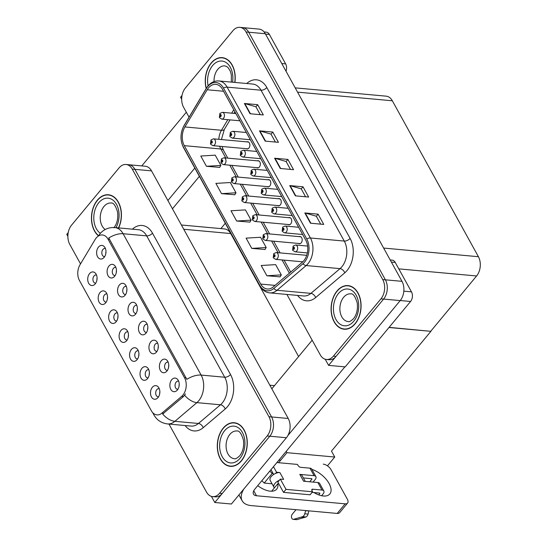 <?xml version="1.0" encoding="UTF-8"?>
<svg xmlns="http://www.w3.org/2000/svg" width="547" height="547" viewBox="0 0 547 547"><rect width="100%" height="100%" fill="white"/><g stroke="black" fill="none" stroke-linecap="round" stroke-linejoin="round"><path stroke-width="0.82" d="M105.414 248.523A4.103 2.797 -84.8 0 0 105.003 248.441A4.103 2.797 -84.8 0 0 102.932 249.446A4.103 2.797 -84.8 0 0 101.913 253.849A4.103 2.797 -84.8 0 0 104.258 256.611A4.103 2.797 -84.8 0 0 104.682 256.605M105.817 253.61A4.103 2.797 95.2 0 1 105.995 251.675M98.474 247.094A6.837 4.663 -84.8 0 0 97.325 256.222A6.837 4.663 -84.8 0 0 103.39 258.109A6.837 4.663 -84.8 0 0 104.142 257.357A6.837 4.663 -84.8 0 0 104.422 246.813A6.837 4.663 -84.8 0 0 98.474 247.094M117.434 312.939A4.103 2.797 -84.8 0 0 117.017 312.857A4.103 2.797 -84.8 0 0 114.945 313.862A4.103 2.797 -84.8 0 0 113.926 318.265A4.103 2.797 -84.8 0 0 116.272 321.027A4.103 2.797 -84.8 0 0 116.696 321.021M117.837 318.026A4.103 2.797 95.2 0 1 118.015 316.091M110.494 311.51A6.837 4.663 -84.8 0 0 109.345 320.638A6.837 4.663 -84.8 0 0 115.41 322.525A6.837 4.663 -84.8 0 0 116.155 321.773A6.837 4.663 -84.8 0 0 116.443 311.229A6.837 4.663 -84.8 0 0 110.494 311.51M106.973 293.985A4.103 2.797 -84.8 0 0 106.556 293.903A4.103 2.797 -84.8 0 0 104.484 294.908A4.103 2.797 -84.8 0 0 103.465 299.312A4.103 2.797 -84.8 0 0 105.81 302.074A4.103 2.797 -84.8 0 0 106.234 302.067M107.376 299.072A4.103 2.797 95.2 0 1 107.547 297.137M100.033 292.556A6.837 4.663 -84.8 0 0 98.877 301.684A6.837 4.663 -84.8 0 0 104.949 303.571A6.837 4.663 -84.8 0 0 105.694 302.819A6.837 4.663 -84.8 0 0 105.974 292.283A6.837 4.663 -84.8 0 0 100.033 292.556M148.818 369.799A4.103 2.797 -84.8 0 0 148.408 369.71A4.103 2.797 -84.8 0 0 146.336 370.722A4.103 2.797 -84.8 0 0 145.317 375.119A4.103 2.797 -84.8 0 0 147.663 377.888A4.103 2.797 -84.8 0 0 148.087 377.874M149.222 374.88A4.103 2.797 95.2 0 1 149.399 372.945M141.878 368.363A6.837 4.663 -84.8 0 0 140.729 377.492A6.837 4.663 -84.8 0 0 146.794 379.379A6.837 4.663 -84.8 0 0 147.546 378.627A6.837 4.663 -84.8 0 0 147.827 368.09A6.837 4.663 -84.8 0 0 141.878 368.363M147.266 324.33A4.103 2.797 -84.8 0 0 146.849 324.248A4.103 2.797 -84.8 0 0 144.777 325.253A4.103 2.797 -84.8 0 0 143.758 329.656A4.103 2.797 -84.8 0 0 146.104 332.419A4.103 2.797 -84.8 0 0 146.528 332.412M147.669 329.417A4.103 2.797 95.2 0 1 147.84 327.482M140.326 322.901A6.837 4.663 -84.8 0 0 139.17 332.029A6.837 4.663 -84.8 0 0 145.242 333.916A6.837 4.663 -84.8 0 0 145.987 333.164A6.837 4.663 -84.8 0 0 146.268 322.621A6.837 4.663 -84.8 0 0 140.326 322.901M168.189 362.237A4.103 2.797 -84.8 0 0 167.772 362.155A4.103 2.797 -84.8 0 0 165.7 363.16A4.103 2.797 -84.8 0 0 164.681 367.563A4.103 2.797 -84.8 0 0 167.026 370.326A4.103 2.797 -84.8 0 0 167.45 370.319M168.592 367.324A4.103 2.797 95.2 0 1 168.77 365.389M161.249 360.801A6.837 4.663 -84.8 0 0 160.1 369.936A6.837 4.663 -84.8 0 0 166.165 371.816A6.837 4.663 -84.8 0 0 166.917 371.064A6.837 4.663 -84.8 0 0 167.197 360.528A6.837 4.663 -84.8 0 0 161.249 360.801M96.511 275.038A4.103 2.797 -84.8 0 0 96.094 274.95A4.103 2.797 -84.8 0 0 94.022 275.962A4.103 2.797 -84.8 0 0 93.004 280.358A4.103 2.797 -84.8 0 0 95.349 283.127A4.103 2.797 -84.8 0 0 95.773 283.12M96.915 280.126A4.103 2.797 95.2 0 1 97.086 278.191M89.571 273.603A6.837 4.663 -84.8 0 0 88.416 282.731A6.837 4.663 -84.8 0 0 94.487 284.618A6.837 4.663 -84.8 0 0 95.233 283.866A6.837 4.663 -84.8 0 0 95.513 273.329A6.837 4.663 -84.8 0 0 89.571 273.603M136.805 305.383A4.103 2.797 -84.8 0 0 136.388 305.294A4.103 2.797 -84.8 0 0 134.316 306.306A4.103 2.797 -84.8 0 0 133.297 310.703A4.103 2.797 -84.8 0 0 135.642 313.472A4.103 2.797 -84.8 0 0 136.066 313.458M137.201 310.464A4.103 2.797 95.2 0 1 137.379 308.529M129.865 303.947A6.837 4.663 -84.8 0 0 128.709 313.075A6.837 4.663 -84.8 0 0 134.781 314.963A6.837 4.663 -84.8 0 0 135.526 314.21A6.837 4.663 -84.8 0 0 135.806 303.674A6.837 4.663 -84.8 0 0 129.865 303.947M115.875 267.476A4.103 2.797 -84.8 0 0 115.465 267.394A4.103 2.797 -84.8 0 0 113.393 268.399A4.103 2.797 -84.8 0 0 112.374 272.803A4.103 2.797 -84.8 0 0 114.72 275.565A4.103 2.797 -84.8 0 0 115.144 275.558M116.279 272.563A4.103 2.797 95.2 0 1 116.456 270.628M108.935 266.047A6.837 4.663 -84.8 0 0 107.786 275.175A6.837 4.663 -84.8 0 0 113.858 277.055A6.837 4.663 -84.8 0 0 114.603 276.31A6.837 4.663 -84.8 0 0 114.884 265.767A6.837 4.663 -84.8 0 0 108.935 266.047M126.343 286.43A4.103 2.797 -84.8 0 0 125.926 286.341A4.103 2.797 -84.8 0 0 123.854 287.353A4.103 2.797 -84.8 0 0 122.836 291.749A4.103 2.797 -84.8 0 0 125.181 294.518A4.103 2.797 -84.8 0 0 125.605 294.512M126.74 291.517A4.103 2.797 95.2 0 1 126.918 289.582M119.403 284.994A6.837 4.663 -84.8 0 0 118.248 294.122A6.837 4.663 -84.8 0 0 124.319 296.009A6.837 4.663 -84.8 0 0 125.065 295.257A6.837 4.663 -84.8 0 0 125.345 284.72A6.837 4.663 -84.8 0 0 119.403 284.994M138.357 350.846A4.103 2.797 -84.8 0 0 137.947 350.757A4.103 2.797 -84.8 0 0 135.868 351.769A4.103 2.797 -84.8 0 0 134.849 356.172A4.103 2.797 -84.8 0 0 137.201 358.935A4.103 2.797 -84.8 0 0 137.618 358.928M138.76 355.933A4.103 2.797 95.2 0 1 138.938 353.998M131.417 349.41A6.837 4.663 -84.8 0 0 130.268 358.538A6.837 4.663 -84.8 0 0 136.333 360.425A6.837 4.663 -84.8 0 0 137.085 359.673A6.837 4.663 -84.8 0 0 137.365 349.136A6.837 4.663 -84.8 0 0 131.417 349.41M127.895 331.892A4.103 2.797 -84.8 0 0 127.478 331.81A4.103 2.797 -84.8 0 0 125.407 332.815A4.103 2.797 -84.8 0 0 124.388 337.219A4.103 2.797 -84.8 0 0 126.733 339.981A4.103 2.797 -84.8 0 0 127.157 339.974M128.299 336.979A4.103 2.797 95.2 0 1 128.477 335.044M120.955 330.463A6.837 4.663 -84.8 0 0 119.807 339.591A6.837 4.663 -84.8 0 0 125.872 341.472A6.837 4.663 -84.8 0 0 126.624 340.726A6.837 4.663 -84.8 0 0 126.904 330.183A6.837 4.663 -84.8 0 0 120.955 330.463M178.65 381.191A4.103 2.797 -84.8 0 0 178.24 381.102A4.103 2.797 -84.8 0 0 176.161 382.114A4.103 2.797 -84.8 0 0 175.143 386.51A4.103 2.797 -84.8 0 0 177.495 389.279A4.103 2.797 -84.8 0 0 177.912 389.273M179.054 386.278A4.103 2.797 95.2 0 1 179.231 384.343M171.71 379.755A6.837 4.663 -84.8 0 0 170.561 388.883A6.837 4.663 -84.8 0 0 176.626 390.77A6.837 4.663 -84.8 0 0 177.378 390.018A6.837 4.663 -84.8 0 0 177.659 379.481A6.837 4.663 -84.8 0 0 171.71 379.755M157.727 343.284A4.103 2.797 -84.8 0 0 157.31 343.201A4.103 2.797 -84.8 0 0 155.239 344.207A4.103 2.797 -84.8 0 0 154.22 348.61A4.103 2.797 -84.8 0 0 156.565 351.372A4.103 2.797 -84.8 0 0 156.989 351.365M158.131 348.371A4.103 2.797 95.2 0 1 158.309 346.436M150.787 341.854A6.837 4.663 -84.8 0 0 149.639 350.983A6.837 4.663 -84.8 0 0 155.704 352.863A6.837 4.663 -84.8 0 0 156.449 352.118A6.837 4.663 -84.8 0 0 156.729 341.574A6.837 4.663 -84.8 0 0 150.787 341.854M159.28 388.746A4.103 2.797 -84.8 0 0 158.869 388.664A4.103 2.797 -84.8 0 0 156.798 389.669A4.103 2.797 -84.8 0 0 155.779 394.072A4.103 2.797 -84.8 0 0 158.124 396.835A4.103 2.797 -84.8 0 0 158.548 396.828M159.683 393.833A4.103 2.797 95.2 0 1 159.861 391.898M152.339 387.317A6.837 4.663 -84.8 0 0 151.191 396.445A6.837 4.663 -84.8 0 0 157.256 398.332A6.837 4.663 -84.8 0 0 158.008 397.58A6.837 4.663 -84.8 0 0 158.288 387.037A6.837 4.663 -84.8 0 0 152.339 387.317M96.19 238A12.314 8.396 -84.8 0 0 95.103 239.545L80.006 264.762A12.314 8.396 -84.8 0 0 79.479 280.549L151.334 410.722A12.314 8.396 -84.8 0 0 156.941 414.886A12.314 8.396 -84.8 0 0 161.912 413.129L181.666 396.356A12.314 8.396 -84.8 0 0 184.53 377.751L108.012 239.135A12.314 8.396 -84.8 0 0 102.405 234.971A12.314 8.396 -84.8 0 0 96.19 238M181.406 225.002L224.489 228.926A13.682 9.326 95.2 0 1 230.711 233.548L298.607 356.541M68.225 232.612L66.768 234.369L67.876 236.366M211.402 496.368L214.786 502.502L269.801 436.219A13.682 9.326 -84.8 0 0 271.599 416.958L134.911 169.344A13.682 9.326 -84.8 0 0 128.689 164.722A13.682 9.326 -84.8 0 1 134.911 169.344L271.599 416.958A13.682 9.326 -84.8 0 1 269.801 436.219L222.253 493.503A13.682 9.326 -84.8 0 1 215.347 496.861L212.694 496.621A13.682 9.326 -84.8 0 0 219.6 493.264L267.141 435.973A13.682 9.326 -84.8 0 0 268.939 416.711L132.258 169.105A13.682 9.326 -84.8 0 0 126.029 164.483A13.682 9.326 -84.8 0 0 119.123 167.84L71.582 225.125A13.682 9.326 -84.8 0 0 69.777 244.386L80.539 263.88M214.786 502.502L231.395 504.013L286.402 437.73A13.682 9.326 -84.8 0 0 288.207 418.469L151.519 170.862A13.682 9.326 -84.8 0 0 145.29 166.233L126.029 164.483M286.204 451.35L286.936 452.677L278.614 462.7M388.979 327.503L430.906 331.325L331.489 451.118L334.757 457.039L327.441 465.853M334.757 457.039L286.936 452.677M430.906 331.325L389.102 327.352M225.289 223.279L220.879 228.598M277.596 205.542A3.644 2.489 -84.8 0 0 278.437 205.85A3.644 2.489 -84.8 0 0 280.276 204.954A3.644 2.489 -84.8 0 0 281.185 201.043A3.644 2.489 -84.8 0 0 279.1 198.582A3.644 2.489 -84.8 0 0 278.218 198.732M288.057 224.496A3.644 2.489 -84.8 0 0 288.898 224.796A3.644 2.489 -84.8 0 0 290.744 223.901A3.644 2.489 -84.8 0 0 291.647 219.99A3.644 2.489 -84.8 0 0 289.561 217.535A3.644 2.489 -84.8 0 0 288.679 217.685M267.134 186.589A3.644 2.489 -84.8 0 0 267.975 186.896A3.644 2.489 -84.8 0 0 269.815 186.001A3.644 2.489 -84.8 0 0 270.724 182.089A3.644 2.489 -84.8 0 0 268.639 179.628A3.644 2.489 -84.8 0 0 267.757 179.778M256.673 167.635A3.644 2.489 -84.8 0 0 257.514 167.943A3.644 2.489 -84.8 0 0 259.353 167.047A3.644 2.489 -84.8 0 0 260.263 163.136A3.644 2.489 -84.8 0 0 258.177 160.681A3.644 2.489 -84.8 0 0 257.295 160.825M246.212 148.688A3.644 2.489 -84.8 0 0 247.053 148.989A3.644 2.489 -84.8 0 0 248.892 148.093A3.644 2.489 -84.8 0 0 249.801 144.182A3.644 2.489 -84.8 0 0 247.716 141.728A3.644 2.489 -84.8 0 0 246.827 141.871M298.518 243.449A3.644 2.489 -84.8 0 0 299.359 243.75A3.644 2.489 -84.8 0 0 301.206 242.854A3.644 2.489 -84.8 0 0 302.108 238.943A3.644 2.489 -84.8 0 0 300.023 236.489A3.644 2.489 -84.8 0 0 299.141 236.632M286.915 294.45L320.268 354.866A13.682 9.326 -84.8 0 0 326.491 359.488L329.15 359.735A13.682 9.326 -84.8 0 0 336.056 356.37L383.597 299.086A13.682 9.326 -84.8 0 0 385.403 279.825L248.714 32.218A13.682 9.326 -84.8 0 0 242.485 27.589A13.682 9.326 -84.8 0 1 248.714 32.218L385.403 279.825A13.682 9.326 -84.8 0 1 383.597 299.086L328.59 365.369L345.191 366.887L400.206 300.597A13.682 9.326 -84.8 0 0 402.004 281.336L265.316 33.729A13.682 9.326 -84.8 0 0 259.093 29.107L239.832 27.35A13.682 9.326 -84.8 0 0 232.926 30.707L185.385 87.999A13.682 9.326 -84.8 0 0 183.58 107.26L189.057 117.181M182.028 95.479L180.572 97.236L181.672 99.233M325.205 359.235L328.59 365.369M295.202 87.869L386.107 96.156A13.682 9.326 95.2 0 1 392.336 100.778L478.413 256.707A13.682 9.326 95.2 0 1 476.608 275.968L430.81 331.154M118.665 227.914A21.887 14.926 -84.8 0 0 108.422 194.766A21.887 14.926 -84.8 0 0 97.373 200.147A21.887 14.926 -84.8 0 0 98.474 235.846M223.217 428.116A21.887 14.926 -84.8 0 0 217.781 451.59A21.887 14.926 -84.8 0 0 230.301 466.331A21.887 14.926 -84.8 0 0 241.35 460.957A21.887 14.926 -84.8 0 0 246.786 437.484A21.887 14.926 -84.8 0 0 234.273 422.742A21.887 14.926 -84.8 0 0 223.217 428.116M230.834 466.153A21.887 14.926 -84.8 0 0 231.634 466.365M108.778 238L186.807 379.358A15.959 8.226 -28.9 0 1 201.139 375.078A18.236 12.437 95.2 0 1 198.739 400.76A18.236 12.437 95.2 0 1 196.893 402.64L174.883 421.327A18.236 12.437 95.2 0 1 167.519 423.932L191.094 426.079A18.236 12.437 -84.8 0 0 198.458 423.474L220.475 404.787A18.236 12.437 -84.8 0 0 222.314 402.913A18.236 12.437 -84.8 0 0 224.721 377.232L146.685 235.873A18.236 12.437 -84.8 0 0 138.384 229.713L114.808 227.559A18.236 12.437 95.2 0 1 123.109 233.726A15.959 8.226 151.1 0 0 108.778 238M185.447 393.929L183.477 396.52L162.671 414.024A15.959 9.586 49.7 0 0 174.883 421.327L198.458 423.474A4.561 2.735 -130.3 0 1 203.21 427.672A22.796 15.548 95.2 0 1 185.125 425.539M168.968 424.062L206.465 491.999A13.682 9.326 -84.8 0 0 212.694 496.621M235.593 422.947A21.887 14.926 -84.8 0 0 234.766 423.016M109.742 194.978A21.887 14.926 -84.8 0 0 108.921 195.04M234.909 82.426A21.887 14.926 -84.8 0 0 222.226 57.64A21.887 14.926 -84.8 0 0 211.176 63.014A21.887 14.926 -84.8 0 0 206.198 88.539M337.02 290.983A21.887 14.926 -84.8 0 0 331.585 314.457A21.887 14.926 -84.8 0 0 344.097 329.205A21.887 14.926 -84.8 0 0 355.147 323.824A21.887 14.926 -84.8 0 0 360.582 300.351A21.887 14.926 -84.8 0 0 348.07 285.609A21.887 14.926 -84.8 0 0 337.02 290.983M344.637 329.02A21.887 14.926 -84.8 0 0 345.437 329.239M208.469 87.93A14.591 9.949 95.2 0 1 215.839 84.347A14.591 9.949 95.2 0 1 222.479 89.284L305.759 240.147A14.591 9.949 95.2 0 1 302.361 262.191L273.24 286.922A14.591 9.949 95.2 0 1 267.346 289.001A14.591 9.949 95.2 0 1 260.707 284.071L184.298 145.659A14.591 9.949 95.2 0 1 184.927 126.945L207.176 89.763A14.591 9.949 95.2 0 1 208.469 87.93M207.716 86.563A16.417 11.193 -84.8 0 0 206.26 88.628L184.011 125.803A16.417 11.193 -84.8 0 0 183.3 146.856L259.709 285.267A16.417 11.193 -84.8 0 0 273.808 288.474L302.935 263.75A16.417 11.193 -84.8 0 0 306.758 238.943L223.477 88.081A16.417 11.193 -84.8 0 0 207.716 86.563M310.484 223.21L323.769 224.427L318.101 214.164L304.816 212.947L310.484 223.21M320.692 224.147L316.316 216.222L305.247 213.029A3.644 1.88 151.1 0 0 304.816 212.947M316.344 216.277L318.101 214.164M295.373 195.847L308.658 197.057L302.997 186.794L289.712 185.583L295.373 195.847M305.582 196.776L301.212 188.852L290.142 185.659A3.644 1.88 151.1 0 0 289.712 185.583M301.24 188.906L302.997 186.794M250.054 113.742L263.333 114.952L257.671 104.689L244.386 103.479L250.054 113.742M260.263 114.672L255.887 106.754L244.817 103.561A3.644 1.88 151.1 0 0 244.386 103.479M255.914 106.802L257.671 104.689M265.158 141.112L278.444 142.323L272.775 132.059L259.497 130.849L265.158 141.112M275.367 142.042L270.997 134.118L259.928 130.924A3.644 1.88 151.1 0 0 259.497 130.849M271.025 134.172L272.775 132.059M280.269 168.476L293.554 169.686L287.886 159.423L274.601 158.213L280.269 168.476M290.478 169.406L286.102 161.488L275.032 158.295A3.644 1.88 151.1 0 0 274.601 158.213M286.129 161.543L287.886 159.423M326.491 359.488A13.682 9.326 -84.8 0 0 333.403 356.131L380.944 298.847A13.682 9.326 -84.8 0 0 382.743 279.585L246.054 31.972A13.682 9.326 -84.8 0 0 239.832 27.35M266.874 275.763L281.315 274.895L275.647 264.632L261.206 265.5L266.874 275.763L280.091 276.85M221.549 193.659L235.989 192.79L230.328 182.527L215.887 183.395L221.549 193.659L234.772 194.753M206.445 166.288L220.885 165.42L215.217 155.157L200.776 156.032L206.445 166.288L219.662 167.382M251.764 248.393L266.204 247.524L260.543 237.261L246.102 238.13L251.764 248.393L264.987 249.487M236.66 221.029L251.1 220.161L245.432 209.898L230.991 210.766L236.66 221.029L249.876 222.116M251.1 220.161L249.808 222.226M235.989 192.79L234.704 194.855M220.885 165.42L219.593 167.491M266.204 247.524L264.919 249.596M281.315 274.895L280.023 276.96M349.389 285.821A21.887 14.926 -84.8 0 0 348.569 285.883M223.545 57.845A21.887 14.926 -84.8 0 0 222.718 57.914M306.737 255.326L276.276 252.55A3.419 2.332 95.2 0 1 278.232 254.854A3.419 2.332 95.2 0 1 277.377 258.519A3.419 2.332 95.2 0 1 275.654 259.36L273.411 257.924A2.277 1.224 -31.3 0 1 273.705 256.591A1.142 0.779 -84.8 0 0 274.772 256.659A1.142 0.779 -84.8 0 0 274.922 255.052A1.142 0.779 -84.8 0 0 273.828 254.95A1.142 0.779 -84.8 0 0 273.657 256.516L274.341 255.346L274.491 256.146L274.047 256.085M273.657 256.516A2.277 1.121 153.4 0 0 273.281 257.685A2.277 1.121 153.4 0 0 273.35 257.794M274.485 256.153L273.705 256.591M274.491 256.146L274.061 256.119M307.626 246.082L295.64 244.988A3.419 2.332 95.2 0 1 297.595 247.292A3.419 2.332 95.2 0 1 296.748 250.964A3.419 2.332 95.2 0 1 295.024 251.798L292.782 250.362A2.277 1.224 -31.3 0 1 293.069 249.029A1.142 0.779 -84.8 0 0 294.142 249.097A1.142 0.779 -84.8 0 0 294.293 247.49A1.142 0.779 -84.8 0 0 293.199 247.388A1.142 0.779 -84.8 0 0 293.028 248.953L293.712 247.791L293.862 248.584L293.069 249.029M293.028 248.953A2.277 1.121 153.4 0 0 292.652 250.129A2.277 1.121 153.4 0 0 292.72 250.232M281.767 63.527L285.63 63.876L269.384 34.454L265.521 34.105M186.322 112.231L141.769 165.912M194.814 168.073L167.888 200.523M264.105 31.945L266.273 32.143A6.837 4.663 95.2 0 1 269.384 34.454M285.63 63.876A6.837 4.663 95.2 0 1 286.006 71.213M172.455 208.79L199.382 176.346M322.101 495.124A18.236 9.463 -140.3 0 1 322.388 495.876M311.893 469.394A18.236 9.463 -140.3 0 1 329.096 483.527A18.236 9.463 -140.3 0 1 329.848 493.962A18.236 9.463 -140.3 0 1 313.889 492.539M278.792 483.815L277.828 483.726L271.62 491.206M269.794 471.117A18.236 9.463 -140.3 0 1 272.16 473.463L273.131 473.552M272.16 473.463L264.194 483.063L272.044 483.774M403.83 291.154L411.474 291.845L395.235 262.43L391.372 262.075M312.173 340.2L271.832 388.808M344.883 366.859L287.872 435.556M261.828 480.717A18.236 9.463 -140.3 0 1 264.194 483.063M345.164 503.835A6.837 3.549 39.7 0 0 347.598 503.069L339.632 512.669A6.837 3.549 -140.3 0 1 337.198 513.435L345.164 503.835L256.495 495.753A9.121 4.697 -28.9 0 1 253.493 494.16A9.121 4.697 -28.9 0 1 254.834 489.148L410.571 301.479L400.254 300.535M243.887 488.956A27.357 14.099 151.1 0 0 242.171 500.82A27.357 14.099 151.1 0 0 251.189 505.592L337.198 513.435M347.598 503.069A6.837 3.549 39.7 0 0 347.318 499.158L331.072 469.736A6.837 3.549 39.7 0 0 323.256 464.15M277.828 483.726A18.236 9.463 -140.3 0 1 276.714 489.121A18.236 9.463 -140.3 0 1 257.746 485.64M280.638 460.266L278.929 460.109M390.189 259.941L392.124 260.119A6.837 4.663 95.2 0 1 395.235 262.43M411.474 291.845A6.837 4.663 95.2 0 1 410.571 301.479M300.864 236.789L265.815 233.596A3.419 2.332 95.2 0 1 267.77 235.901A3.419 2.332 95.2 0 1 266.915 239.565A3.419 2.332 95.2 0 1 265.192 240.406L262.95 238.971A2.277 1.224 -31.3 0 1 263.237 237.637A1.142 0.779 -84.8 0 0 264.31 237.706A1.142 0.779 -84.8 0 0 264.461 236.099A1.142 0.779 -84.8 0 0 263.367 235.996A1.142 0.779 -84.8 0 0 263.196 237.562L263.654 236.509L264.03 237.193L263.586 237.138M263.196 237.562A2.277 1.121 153.4 0 0 262.82 238.738A2.277 1.121 153.4 0 0 262.888 238.841M263.599 237.166L264.03 237.193L263.237 237.637M290.402 217.843L255.346 214.643A3.419 2.332 95.2 0 1 257.302 216.947A3.419 2.332 95.2 0 1 256.454 220.619A3.419 2.332 95.2 0 1 254.731 221.46L252.488 220.017A2.277 1.224 -31.3 0 1 252.776 218.684A1.142 0.779 -84.8 0 0 253.849 218.752A1.142 0.779 -84.8 0 0 253.999 217.152A1.142 0.779 -84.8 0 0 252.905 217.043A1.142 0.779 -84.8 0 0 252.735 218.609L253.418 217.446L253.569 218.239L252.776 218.684M253.582 218.226L253.124 218.185M252.735 218.609A2.277 1.121 153.4 0 0 252.358 219.785A2.277 1.121 153.4 0 0 252.427 219.894M253.569 218.239L253.138 218.212M279.941 198.889L244.885 195.696A3.419 2.332 95.2 0 1 246.841 197.993A3.419 2.332 95.2 0 1 245.993 201.665A3.419 2.332 95.2 0 1 244.27 202.506L242.027 201.07A2.277 1.224 -31.3 0 1 242.314 199.737A1.142 0.779 -84.8 0 0 243.388 199.805A1.142 0.779 -84.8 0 0 243.538 198.199A1.142 0.779 -84.8 0 0 242.444 198.089A1.142 0.779 -84.8 0 0 242.273 199.662L242.724 198.602L243.107 199.293L242.663 199.231M242.273 199.662A2.277 1.121 153.4 0 0 241.897 200.831A2.277 1.121 153.4 0 0 241.965 200.94M243.094 199.299L242.314 199.737M243.107 199.293L242.677 199.265M298.648 227.265L285.178 226.034A3.419 2.332 95.2 0 1 287.134 228.338A3.419 2.332 95.2 0 1 286.286 232.01A3.419 2.332 95.2 0 1 284.563 232.851L282.32 231.415A2.277 1.224 -31.3 0 1 282.608 230.075A1.142 0.779 -84.8 0 0 283.681 230.143A1.142 0.779 -84.8 0 0 283.831 228.543A1.142 0.779 -84.8 0 0 282.737 228.434A1.142 0.779 -84.8 0 0 282.567 230L283.25 228.837L283.401 229.631L282.608 230.075M283.408 229.617L282.949 229.576M282.567 230A2.277 1.121 153.4 0 0 282.19 231.176A2.277 1.121 153.4 0 0 282.259 231.285M283.387 229.644L282.97 229.603M288.187 208.311L274.717 207.087A3.419 2.332 95.2 0 1 276.673 209.392A3.419 2.332 95.2 0 1 275.825 213.056A3.419 2.332 95.2 0 1 274.095 213.898L271.859 212.462A2.277 1.224 -31.3 0 1 272.146 211.128A1.142 0.779 -84.8 0 0 273.22 211.197A1.142 0.779 -84.8 0 0 273.37 209.59A1.142 0.779 -84.8 0 0 272.276 209.487A1.142 0.779 -84.8 0 0 272.105 211.053L272.789 209.884L272.939 210.684L272.146 211.128M272.946 210.663L272.488 210.622M272.105 211.053A2.277 1.121 153.4 0 0 271.729 212.222A2.277 1.121 153.4 0 0 271.797 212.332M272.926 210.691L272.509 210.657M277.726 189.358L264.256 188.134A3.419 2.332 95.2 0 1 266.211 190.438A3.419 2.332 95.2 0 1 265.363 194.103A3.419 2.332 95.2 0 1 263.633 194.944L261.398 193.508A2.277 1.224 -31.3 0 1 261.685 192.175A1.142 0.779 -84.8 0 0 262.758 192.243A1.142 0.779 -84.8 0 0 262.909 190.636A1.142 0.779 -84.8 0 0 261.815 190.534A1.142 0.779 -84.8 0 0 261.644 192.1L262.328 190.93L262.471 191.73L261.685 192.175M262.485 191.717L262.027 191.669M261.644 192.1A2.277 1.121 153.4 0 0 261.268 193.269A2.277 1.121 153.4 0 0 261.336 193.378M262.471 191.73L262.047 191.703M267.264 170.411L253.794 169.18A3.419 2.332 95.2 0 1 255.75 171.484A3.419 2.332 95.2 0 1 254.902 175.149A3.419 2.332 95.2 0 1 253.172 175.99L250.936 174.555A2.277 1.224 -31.3 0 1 251.223 173.221A1.142 0.779 -84.8 0 0 252.297 173.29A1.142 0.779 -84.8 0 0 252.447 171.683A1.142 0.779 -84.8 0 0 251.353 171.58A1.142 0.779 -84.8 0 0 251.182 173.146L251.866 171.984L252.01 172.777L251.223 173.221M252.023 172.763L251.565 172.722M251.182 173.146A2.277 1.121 153.4 0 0 250.806 174.322A2.277 1.121 153.4 0 0 250.875 174.425M252.01 172.777L251.586 172.749M279.387 480.252L280.337 479.104L286.006 489.367L283.517 492.368L277.849 482.105L279.387 480.252A6.837 3.521 151.1 0 0 274.95 483.452A6.837 3.521 151.1 0 0 273.938 487.213A6.837 3.521 151.1 0 0 274.444 487.801M275.613 473.408L276.563 472.266L279.886 472.567A6.837 3.521 151.1 0 0 275.613 473.408A6.837 3.521 151.1 0 0 271.168 476.608A6.837 3.521 151.1 0 0 270.163 480.369L273.938 487.213M321.595 495.732L323.017 494.016A5.47 2.817 151.1 0 0 323.824 491.008A5.47 2.817 151.1 0 0 322.019 490.05L317.869 482.522L303.585 481.223L299.811 474.379L314.087 475.685L309.937 468.157L300.638 467.309A2.277 1.183 -140.3 0 1 298.033 465.449L297.465 464.424L276.905 462.55M317.869 482.522A5.47 2.817 -28.9 0 1 319.674 483.48L323.824 491.008M296.043 509.681L292.242 514.262A2.913 1.983 95.2 0 0 291.517 517.387A2.913 1.983 95.2 0 0 293.185 519.349L296.508 519.65A2.913 1.983 -84.8 0 0 297.021 519.602L305.971 516.99A4.561 3.111 -84.8 0 0 308.057 514.071L304.734 513.77L305.718 510.563M305.267 481.374L302.067 475.575A6.837 3.521 151.1 0 0 299.811 474.379M303.366 477.934L311.599 478.68A0.909 0.472 -28.9 0 1 311.899 478.844A0.909 0.472 -28.9 0 1 311.769 479.343L311.393 478.666M309.739 481.784L311.769 479.343M309.937 468.157A5.47 2.817 -28.9 0 1 311.742 469.114L315.892 476.635A5.47 2.817 151.1 0 1 315.086 479.644L313.062 482.085M315.892 476.635A5.47 2.817 151.1 0 0 314.087 475.685M279.886 472.567L283.661 479.404L280.337 479.104M270.991 469.675L273.637 474.468M312.091 492.375L319.53 493.052A0.909 0.472 -28.9 0 1 319.831 493.209A0.909 0.472 -28.9 0 1 319.701 493.709L319.325 493.032M283.517 492.368L310.087 494.789L312.576 491.787L312.009 490.762A2.277 1.183 -140.3 0 1 311.913 489.456A2.277 1.183 -140.3 0 1 312.72 489.203L322.019 490.05M273.479 466.68L276.563 472.266M286.006 489.367L312.576 491.787M309.034 510.864L305.52 510.795M318.716 494.891L319.701 493.709M308.843 511.096L308.057 514.071M304.734 513.77A4.561 3.111 -84.8 0 1 302.655 516.689L293.698 519.294A2.913 1.983 95.2 0 1 293.185 519.349M302.655 516.689L305.971 516.99M301.171 517.161L304.488 517.462M98.583 235.668A21.661 14.769 95.2 0 1 97.469 200.318A21.661 14.769 95.2 0 1 108.402 194.999A21.661 14.769 95.2 0 1 118.494 227.894M337.116 291.154A21.661 14.769 95.2 0 1 348.049 285.835A21.661 14.769 95.2 0 1 360.432 300.426A21.661 14.769 95.2 0 1 355.058 323.653A21.661 14.769 95.2 0 1 344.118 328.973A21.661 14.769 95.2 0 1 331.735 314.388A21.661 14.769 95.2 0 1 337.116 291.154M223.313 428.287A21.661 14.769 95.2 0 1 234.253 422.968A21.661 14.769 95.2 0 1 246.635 437.559A21.661 14.769 95.2 0 1 241.254 460.786A21.661 14.769 95.2 0 1 230.321 466.106A21.661 14.769 95.2 0 1 217.938 451.514A21.661 14.769 95.2 0 1 223.313 428.287M206.315 88.34A21.661 14.769 95.2 0 1 211.265 63.185A21.661 14.769 95.2 0 1 222.205 57.866A21.661 14.769 95.2 0 1 234.759 82.412M269.48 179.936L234.424 176.743A3.419 2.332 95.2 0 1 236.379 179.047A3.419 2.332 95.2 0 1 235.531 182.712A3.419 2.332 95.2 0 1 233.801 183.553L231.566 182.117A2.277 1.224 -31.3 0 1 231.853 180.783A1.142 0.779 -84.8 0 0 232.926 180.852A1.142 0.779 -84.8 0 0 233.077 179.245A1.142 0.779 -84.8 0 0 231.983 179.142A1.142 0.779 -84.8 0 0 231.812 180.708L232.496 179.539L232.646 180.339L231.853 180.783M232.653 180.319L232.195 180.278M231.812 180.708A2.277 1.121 153.4 0 0 231.436 181.877A2.277 1.121 153.4 0 0 231.504 181.987M232.646 180.339L232.215 180.312M259.018 160.982L223.962 157.789A3.419 2.332 95.2 0 1 225.918 160.093A3.419 2.332 95.2 0 1 225.07 163.758A3.419 2.332 95.2 0 1 223.34 164.599L221.104 163.163A2.277 1.224 -31.3 0 1 221.391 161.83A1.142 0.779 -84.8 0 0 222.465 161.898A1.142 0.779 -84.8 0 0 222.615 160.292A1.142 0.779 -84.8 0 0 221.521 160.189A1.142 0.779 -84.8 0 0 221.35 161.755L222.034 160.592L222.178 161.386L221.391 161.83M222.191 161.372L221.733 161.331M221.35 161.755A2.277 1.121 153.4 0 0 220.974 162.931A2.277 1.121 153.4 0 0 221.043 163.033M222.178 161.386L221.754 161.358M248.557 142.029L213.501 138.835A3.419 2.332 95.2 0 1 215.456 141.14A3.419 2.332 95.2 0 1 214.609 144.811A3.419 2.332 95.2 0 1 212.879 145.646L210.643 144.21A2.277 1.224 -31.3 0 1 210.93 142.876A1.142 0.779 -84.8 0 0 212.004 142.945A1.142 0.779 -84.8 0 0 212.154 141.338A1.142 0.779 -84.8 0 0 211.06 141.235A1.142 0.779 -84.8 0 0 210.889 142.801L211.573 141.639L211.716 142.432L210.93 142.876M210.889 142.801A2.277 1.121 153.4 0 0 210.513 143.977A2.277 1.121 153.4 0 0 210.581 144.08M211.71 142.446L211.292 142.405L211.716 142.432M256.803 151.457L243.333 150.227A3.419 2.332 95.2 0 1 245.288 152.531A3.419 2.332 95.2 0 1 244.441 156.203A3.419 2.332 95.2 0 1 242.711 157.037L240.475 155.601A2.277 1.224 -31.3 0 1 240.762 154.268A1.142 0.779 -84.8 0 0 241.836 154.336A1.142 0.779 -84.8 0 0 241.986 152.736A1.142 0.779 -84.8 0 0 240.892 152.627A1.142 0.779 -84.8 0 0 240.721 154.192L241.405 153.03L241.548 153.823L240.762 154.268M241.562 153.81L241.104 153.769M240.721 154.192A2.277 1.121 153.4 0 0 240.338 155.369A2.277 1.121 153.4 0 0 240.413 155.478M241.542 153.837L241.118 153.796M246.341 132.504L232.872 131.273A3.419 2.332 95.2 0 1 234.827 133.577A3.419 2.332 95.2 0 1 233.979 137.249A3.419 2.332 95.2 0 1 232.249 138.09L230.007 136.654A2.277 1.224 -31.3 0 1 230.301 135.314A1.142 0.779 -84.8 0 0 231.374 135.389A1.142 0.779 -84.8 0 0 231.525 133.783A1.142 0.779 -84.8 0 0 230.424 133.673A1.142 0.779 -84.8 0 0 230.26 135.246L230.943 134.077L231.087 134.87L230.301 135.314M231.101 134.856L230.643 134.815M230.26 135.246A2.277 1.121 153.4 0 0 229.877 136.415A2.277 1.121 153.4 0 0 229.952 136.524M231.087 134.87L230.656 134.842M235.873 113.55L222.41 112.326A3.419 2.332 95.2 0 1 224.366 114.631A3.419 2.332 95.2 0 1 223.511 118.296A3.419 2.332 95.2 0 1 221.788 119.137L219.545 117.701A2.277 1.224 -31.3 0 1 219.839 116.367A1.142 0.779 -84.8 0 0 220.906 116.436A1.142 0.779 -84.8 0 0 221.056 114.829A1.142 0.779 -84.8 0 0 219.962 114.726A1.142 0.779 -84.8 0 0 219.791 116.292L220.475 115.123L220.626 115.923L219.839 116.367M220.639 115.902L220.181 115.861M219.791 116.292A2.277 1.121 153.4 0 0 219.415 117.461A2.277 1.121 153.4 0 0 219.484 117.571M220.626 115.923L220.195 115.896M151.519 170.862L132.258 169.105M288.207 418.469L268.939 416.711M286.402 437.73L267.141 435.973M230.711 233.548L183.758 229.268M274.478 385.621L269.835 385.197M161.912 413.129L163.717 413.293M181.666 396.356L183.477 396.52M184.53 377.751L186.185 377.902M108.012 239.135L109.667 239.285M400.206 300.597L380.944 298.847M402.004 281.336L382.743 279.585M265.316 33.729L246.054 31.972M392.336 100.778L297.561 92.142M478.413 256.707L383.638 248.065M476.608 275.968L398.79 268.871M230.526 374.531A4.561 2.352 -28.9 0 1 224.721 377.232L201.139 375.078L123.109 233.726L146.685 235.873A4.561 2.352 -28.9 0 0 152.497 233.179L230.526 374.531A22.796 15.548 95.2 0 1 227.525 406.633A22.796 15.548 95.2 0 1 225.22 408.978L203.21 427.672M153.44 413.354A15.959 8.226 151.1 0 0 153.953 414.982C156.934 420.171 161.454 423.152 167.519 423.932M184.619 395.262A15.959 9.586 49.7 0 0 196.893 402.64L220.475 404.787A4.561 2.735 -130.3 0 1 225.22 408.978M132.415 229.166A22.796 15.548 95.2 0 1 152.497 233.179M219.6 493.264L222.253 493.503M246.731 83.5A22.796 15.548 95.2 0 1 266.813 87.513L350.094 238.383A4.561 2.352 -28.9 0 1 344.282 241.077L261.001 90.214A18.236 12.437 -84.8 0 0 252.7 84.047L218.827 80.956A18.236 12.437 95.2 0 1 227.128 87.123A4.561 2.352 151.1 0 0 223.477 88.081M350.094 238.383A22.796 15.548 95.2 0 1 347.085 270.478A22.796 15.548 95.2 0 1 344.781 272.823L315.66 297.554A22.796 15.548 95.2 0 1 297.575 295.421M341.882 266.758A18.236 12.437 -84.8 0 0 344.282 241.077L310.409 237.986A18.236 12.437 95.2 0 1 306.163 265.548L277.035 290.272A18.236 12.437 95.2 0 1 269.671 292.877L303.544 295.968A18.236 12.437 -84.8 0 0 310.915 293.363L340.036 268.632A18.236 12.437 -84.8 0 0 341.882 266.758M218.827 80.956C214.67 80.689 211.06 82.351 207.997 85.947L206.383 88.238A4.561 1.921 30.9 0 0 206.26 88.628M206.383 88.238L184.127 125.413C180.195 132.832 179.97 140.196 183.457 147.499A4.561 2.352 -28.9 0 1 183.3 146.856M259.709 285.267A4.561 2.352 151.1 0 0 259.866 285.917C262.232 290.06 265.5 292.385 269.671 292.877M273.808 288.474A4.561 2.735 49.7 0 0 277.035 290.272L310.915 293.363A4.561 2.735 -130.3 0 1 315.66 297.554M184.127 125.413A4.561 1.921 30.9 0 0 184.011 125.803M302.935 263.75A4.561 2.735 49.7 0 0 306.163 265.548L340.036 268.632A4.561 2.735 -130.3 0 1 344.781 272.823M306.758 238.943A4.561 2.352 -28.9 0 1 310.409 237.986L227.128 87.123L261.001 90.214A4.561 2.352 -28.9 0 0 266.813 87.513M333.403 356.131L336.056 356.37M260.707 284.071L275.052 285.377M207.176 89.763L223.573 91.26M184.927 126.945L221.46 130.275A14.591 9.949 -84.8 0 0 218.821 139.321M233.76 109.721L231.696 113.174M227.798 119.684L221.46 130.275A8.205 3.46 -149.1 0 0 224.373 129.359L221.419 139.56M219.668 146.268A14.591 9.949 -84.8 0 0 220.831 148.982L225.781 157.953M184.298 145.659L220.831 148.982A8.205 4.232 -28.9 0 1 223.532 150.418L227.791 158.138M229.774 165.187L236.242 176.907M240.236 184.141L246.704 195.86M250.697 203.087L257.165 214.814M261.158 222.041L267.627 233.76M271.62 240.995L278.088 252.714M282.081 259.948L289.397 273.199M280.673 168.517L275.032 158.295M265.568 141.147L259.928 130.924M250.458 113.783L244.817 103.561M295.783 195.881L290.142 185.659M310.894 223.251L305.247 213.029M253.746 490.768L256.495 495.753M312.72 489.203L311.811 490.303M293.698 519.294L297.021 519.602M113.899 227.812C117.126 223.641 118.343 218.362 117.55 211.983C115.567 205.501 113.386 202.513 111.02 203.019A13.907 9.484 -84.8 0 0 103.998 206.431A13.907 9.484 -84.8 0 0 105.215 229.501M100.368 233.316A18.468 12.595 95.2 0 1 98.788 202.711A18.468 12.595 95.2 0 1 115.684 203.067A18.468 12.595 95.2 0 1 115.971 227.668M350.668 293.862A13.907 9.484 -84.8 0 0 343.646 297.274A13.907 9.484 -84.8 0 0 340.193 312.193A13.907 9.484 -84.8 0 0 348.145 321.561C349.02 322.149 350.818 321.178 353.547 318.655C356.774 314.484 357.991 309.205 357.198 302.826C355.215 296.344 353.041 293.356 350.668 293.862M338.436 293.554A18.468 12.595 95.2 0 1 356.165 295.257A18.468 12.595 95.2 0 1 353.731 321.26A18.468 12.595 95.2 0 1 336.002 319.557A18.468 12.595 95.2 0 1 338.436 293.554M236.872 430.988A13.907 9.484 -84.8 0 0 229.849 434.407A13.907 9.484 -84.8 0 0 226.39 449.319A13.907 9.484 -84.8 0 0 234.342 458.687C235.217 459.282 237.015 458.311 239.743 455.781C242.971 451.61 244.194 446.338 243.401 439.952C241.412 433.477 239.237 430.489 236.872 430.988M224.639 430.68A18.468 12.595 95.2 0 1 242.369 432.39A18.468 12.595 95.2 0 1 239.935 458.393A18.468 12.595 95.2 0 1 222.205 456.683A18.468 12.595 95.2 0 1 224.639 430.68M231.354 82.098L231.354 74.85L230.301 71.151L228.256 67.821L226.663 66.495L224.824 65.886A13.907 9.484 -84.8 0 0 217.802 69.305A13.907 9.484 -84.8 0 0 214.048 81.571M208.092 85.831A18.468 12.595 95.2 0 1 212.592 65.578A18.468 12.595 95.2 0 1 227.087 63.274A18.468 12.595 95.2 0 1 232.578 82.214M114.808 227.559C108.757 227.224 103.793 229.316 99.93 233.822L98.316 236.106M152.613 412.541L153.953 414.982M183.457 147.499L259.866 285.917M222.027 146.48L223.532 150.418M231.784 165.372L238.26 177.091M242.246 184.325L248.721 196.045M252.714 203.272L259.182 214.992M263.175 222.226L269.644 233.945M273.637 241.179L280.105 252.899M284.098 260.133L290.703 272.091M234.895 111.779L233.945 113.373M230.048 119.889L224.373 129.359M276.276 252.55L273.739 253.644L273.281 257.685M302.764 261.828L275.654 259.36M295.64 244.988L293.103 246.082L292.652 250.129M307.373 252.926L295.024 251.798M242.171 500.82L238.923 494.939M265.815 233.596L263.278 234.69L262.82 238.738M300.241 243.606L265.192 240.406M255.346 214.643L252.81 215.737L252.358 219.785M289.78 224.653L254.731 221.46M244.885 195.696L242.348 196.79L241.897 200.831M279.319 205.699L244.27 202.506M285.178 226.034L282.642 227.128L282.19 231.176M302.641 234.499L284.563 232.851M274.717 207.087L272.18 208.181L271.729 212.222M292.18 215.545L274.095 213.898M264.256 188.134L261.719 189.228L261.268 193.269M281.719 196.592L263.633 194.944M253.794 169.18L251.258 170.274L250.806 174.322M271.257 177.638L253.172 175.99M108.402 194.999L110.542 195.19M348.049 285.835L350.189 286.033M344.118 328.973L346.258 329.171M234.253 422.968L236.393 423.166M230.321 466.106L232.461 466.304M222.205 57.866L224.345 58.057M234.424 176.743L231.887 177.837L231.436 181.877M268.857 186.746L233.801 183.553M223.962 157.789L221.426 158.883L220.974 162.931M258.396 167.792L223.34 164.599M213.501 138.835L210.964 139.929L210.513 143.977M247.935 148.846L212.879 145.646M243.333 150.227L240.796 151.321L240.338 155.369M260.789 158.685L242.711 157.037M232.872 131.273L230.335 132.374L229.877 136.415M250.328 139.738L232.249 138.09M222.41 112.326L219.873 113.42L219.415 117.461M239.866 120.784L221.788 119.137"/></g></svg>
